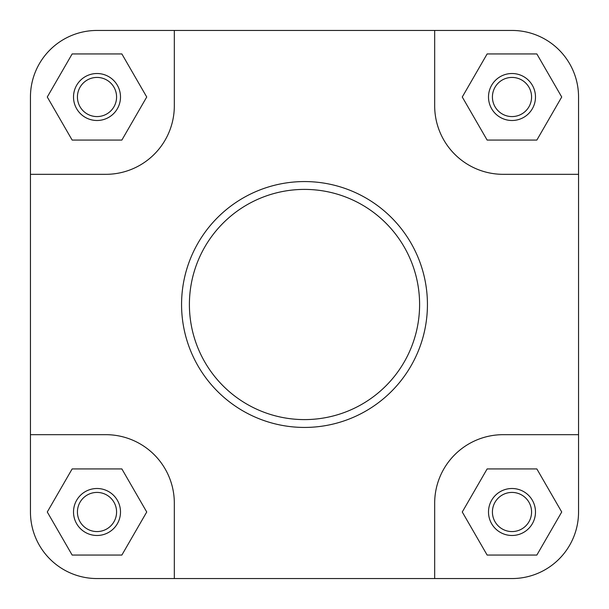 <?xml version="1.0" encoding="UTF-8"?>
<svg xmlns="http://www.w3.org/2000/svg" width="609" height="609" viewBox="0 0 609 609"><rect width="100%" height="100%" fill="white"/><g stroke="black" fill="none" stroke-linecap="round" stroke-linejoin="round"><path stroke-width="0.91" d="M535.486 511.994A23.492 23.492 0 0 1 511.994 535.486A23.492 23.492 0 0 1 488.502 511.994A23.492 23.492 0 0 1 511.994 488.502A23.492 23.492 0 0 1 535.486 511.994M492.422 511.994A19.572 19.572 0 0 0 511.994 531.573A19.572 19.572 0 0 0 531.573 511.994A19.572 19.572 0 0 0 511.994 492.422A19.572 19.572 0 0 0 492.422 511.994M120.498 511.994A23.492 23.492 0 0 1 97.006 535.486A23.492 23.492 0 0 1 73.514 511.994A23.492 23.492 0 0 1 97.006 488.502A23.492 23.492 0 0 1 120.498 511.994M77.427 511.994A19.572 19.572 0 0 0 97.006 531.573A19.572 19.572 0 0 0 116.578 511.994A19.572 19.572 0 0 0 97.006 492.422A19.572 19.572 0 0 0 77.427 511.994M120.498 97.006A23.492 23.492 0 0 1 97.006 120.498A23.492 23.492 0 0 1 73.514 97.006A23.492 23.492 0 0 1 97.006 73.514A23.492 23.492 0 0 1 120.498 97.006M77.427 97.006A19.572 19.572 0 0 0 97.006 116.578A19.572 19.572 0 0 0 116.578 97.006A19.572 19.572 0 0 0 97.006 77.427A19.572 19.572 0 0 0 77.427 97.006M535.486 97.006A23.492 23.492 0 0 1 511.994 120.498A23.492 23.492 0 0 1 488.502 97.006A23.492 23.492 0 0 1 511.994 73.514A23.492 23.492 0 0 1 535.486 97.006M492.422 97.006A19.572 19.572 0 0 0 511.994 116.578A19.572 19.572 0 0 0 531.573 97.006A19.572 19.572 0 0 0 511.994 77.427A19.572 19.572 0 0 0 492.422 97.006M181.566 304.5A122.934 122.934 0 0 1 304.5 181.566A122.934 122.934 0 0 1 427.434 304.5A122.934 122.934 0 0 1 304.5 427.434A122.934 122.934 0 0 1 181.566 304.5A122.934 122.934 0 0 0 304.5 427.434A122.934 122.934 0 0 0 427.434 304.5M30.45 434.674L30.45 511.994A66.556 66.556 0 0 0 97.006 578.55L174.326 578.55L174.326 503.186A68.513 68.513 0 0 0 105.814 434.674L30.45 434.674L30.45 174.326L105.814 174.326A68.513 68.513 0 0 0 174.326 105.814L174.326 30.45L97.006 30.45A66.556 66.556 0 0 0 30.45 97.006L30.45 174.326L30.45 97.006M174.326 578.55L511.994 578.55A66.556 66.556 0 0 0 578.55 511.994L578.55 434.674L503.186 434.674A68.513 68.513 0 0 0 434.674 503.186L434.674 578.55L511.994 578.55M578.55 97.006L578.55 174.326L578.55 97.006A66.556 66.556 0 0 0 511.994 30.45L434.674 30.45L434.674 105.814A68.513 68.513 0 0 0 503.186 174.326L578.55 174.326L578.55 434.674M174.326 30.45L511.994 30.45M72.144 140.07L121.869 140.07L146.731 97.006L121.869 53.942L72.144 53.942L47.281 97.006L72.144 140.07M487.131 140.07L536.856 140.07L561.719 97.006L536.856 53.942L487.131 53.942L462.269 97.006L487.131 140.07M487.131 555.058L536.856 555.058L561.719 511.994L536.856 468.93L487.131 468.93L462.269 511.994L487.131 555.058M72.144 555.058L121.869 555.058L146.731 511.994L121.869 468.93L72.144 468.93L47.281 511.994L72.144 555.058M419.601 304.5A115.101 115.101 0 0 0 304.5 189.399A115.101 115.101 0 0 0 189.399 304.5A115.101 115.101 0 0 0 304.5 419.601A115.101 115.101 0 0 0 419.601 304.5"/></g></svg>
